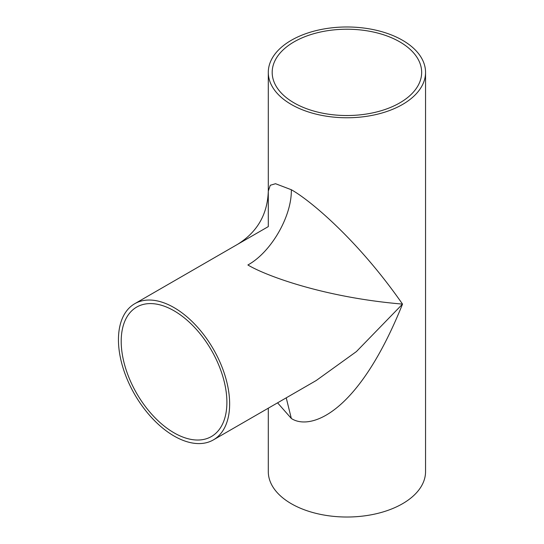 <?xml version="1.0" encoding="UTF-8"?>
<svg xmlns="http://www.w3.org/2000/svg" width="544" height="544" viewBox="0 0 544 544"><rect width="100%" height="100%" fill="white"/><g stroke="black" fill="none" stroke-linecap="round" stroke-linejoin="round"><path stroke-width="0.82" d="M291.326 189.74C309.529 199.811 357.673 239.598 402.526 304.103C324.238 297.507 265.71 275.713 247.887 264.976C271.096 252.266 291.924 216.199 291.326 189.74L275.529 183.716L270.273 185.266L268.294 191.141C267.532 214.336 257.292 232.07 237.578 244.338M316.207 380.528L356.402 351.587L402.526 304.103C357.673 415.67 309.495 430.556 291.326 418.458L277.576 402.832M402.526 40.276A78.628 45.397 0 0 0 316.832 30.437A78.628 45.397 0 0 0 268.294 72.379A78.628 45.397 0 0 0 291.326 104.475A78.628 45.397 0 0 0 377.012 114.315A78.628 45.397 0 0 0 425.551 72.379A78.628 45.397 0 0 0 402.526 40.276M399.772 41.868A74.739 43.153 180 0 1 421.661 72.379A74.739 43.153 180 0 1 375.523 112.241A74.739 43.153 180 0 1 294.073 102.891A74.739 43.153 180 0 1 272.184 72.379A74.739 43.153 180 0 1 318.322 32.511A74.739 43.153 180 0 1 399.772 41.868M268.294 408.19L268.294 471.621A78.628 45.397 0 0 0 291.326 503.724A78.628 45.397 0 0 0 377.012 513.563A78.628 45.397 0 0 0 425.551 471.621L425.551 72.379M118.449 339.708A78.628 45.397 60 0 1 134.735 303.715A78.628 45.397 60 0 1 195.323 324.782A78.628 45.397 60 0 1 229.643 403.906A78.628 45.397 60 0 1 213.364 439.906A78.628 45.397 60 0 1 152.769 418.839A78.628 45.397 60 0 1 118.449 339.708M174.046 432.834A74.739 43.153 60 0 1 125.222 366.976A74.739 43.153 60 0 1 136.68 307.088A74.739 43.153 60 0 1 174.046 310.787A74.739 43.153 60 0 1 222.87 376.645A74.739 43.153 60 0 1 211.412 436.533A74.739 43.153 60 0 1 174.046 432.834M291.326 418.458L286.232 397.834M134.735 303.715L268.294 226.603L268.294 72.379M316.241 380.508L213.364 439.906"/></g></svg>
